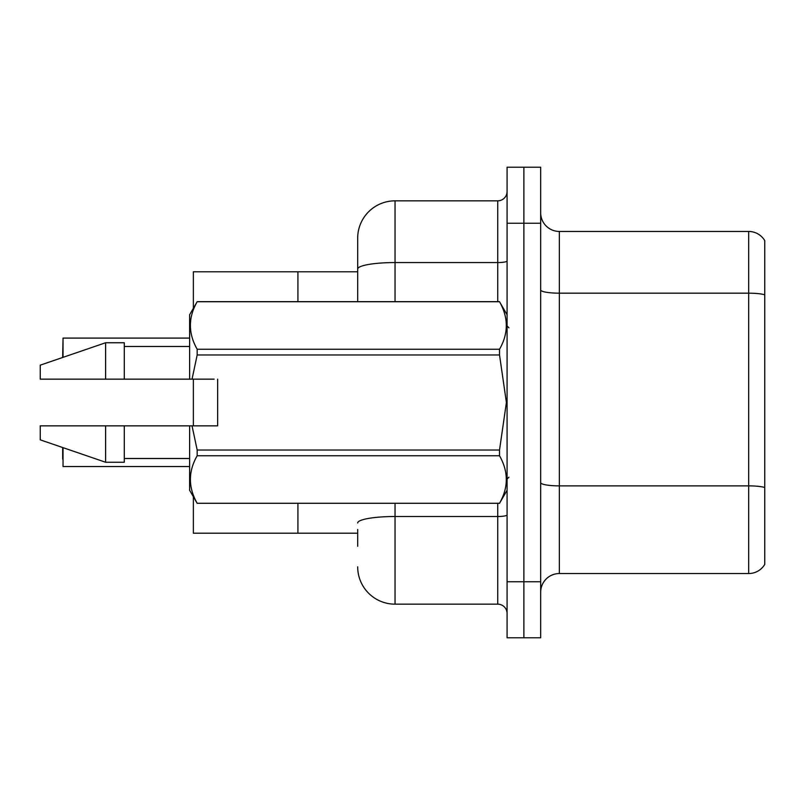 <?xml version="1.0" encoding="UTF-8"?>
<svg xmlns="http://www.w3.org/2000/svg" width="805" height="805" viewBox="0 0 805 805"><rect width="100%" height="100%" fill="white"/><g stroke="black" fill="none" stroke-linecap="round" stroke-linejoin="round"><path stroke-width="1.21" d="M357.682 269.041L357.682 238.179A37.342 37.342 0 0 1 395.034 200.837L395.034 262.561A37.342 6.48 180 0 0 357.682 269.041L357.682 301.664L357.682 258.717L357.682 271.788L297.93 271.788L297.93 301.664L297.93 271.788L193.361 271.788L193.361 308.275M193.361 425.845L193.361 379.155M357.682 533.212L193.361 533.212L193.361 496.725M297.93 533.212L297.93 503.336L297.93 533.212M540.678 592.218A18.676 18.676 0 0 1 559.354 573.542L748.69 573.542L748.69 231.458L559.354 231.458A18.676 18.676 0 0 1 540.678 212.782A18.676 18.676 0 0 0 559.354 231.458L559.354 573.542M523.874 581.753L523.874 637.771L540.678 637.771L540.678 581.753L523.874 581.753L523.874 637.771L507.07 637.771L507.07 581.753L523.874 581.753L523.874 223.247L523.874 581.753M507.07 581.753L507.07 167.229L523.874 167.229L523.874 223.247L523.874 167.229L540.678 167.229L540.678 581.753M764.75 240.604A18.676 18.676 0 0 0 748.69 231.458A18.676 18.676 0 0 1 764.75 240.604L764.75 564.396A18.676 18.676 0 0 1 748.69 573.542M764.75 295.777L764.75 294.771L764.75 295.777M357.682 546.283L357.682 529.479M395.034 503.336L395.034 604.163L497.732 604.163L497.732 503.336M395.034 200.837L497.732 200.837A9.338 9.338 0 0 0 507.07 191.499M357.682 238.179L357.682 258.717M507.07 613.501A9.338 9.338 0 0 0 497.732 604.163M395.034 604.163A37.342 37.342 0 0 1 357.682 566.821M62.659 357.47L63.032 338.09L189.628 338.09L63.032 338.09L63.032 357.34M62.659 459.071L62.659 447.53M63.032 447.661L63.032 466.538L189.628 466.538M121.625 379.155L117.268 379.155L121.625 379.155M217.642 416.628L217.642 379.155L217.642 425.845L192.043 425.845L197.175 450.025L499.523 450.025L506.395 402.5L499.523 354.975L197.175 354.975L192.043 379.155L189.628 379.155L189.628 314.735L197.175 301.724C188.139 317.502 188.139 333.34 197.175 349.249L499.523 349.249C508.559 333.471 508.559 317.633 499.523 301.724L197.175 301.724M499.523 450.025L499.523 455.751L197.175 455.751C188.139 471.529 188.139 487.367 197.175 503.276L499.523 503.276C508.559 487.498 508.559 471.66 499.523 455.751M192.043 425.845L189.628 425.845L189.628 490.265L197.175 503.336M197.175 450.025L197.175 455.751M189.628 425.845L124.282 425.845L124.282 462.251L105.606 462.251L105.606 425.845L40.25 425.845L40.25 439.842L105.606 462.251M124.282 425.845L105.606 425.845M40.25 425.845L64.943 425.845M188.964 425.845L180.964 425.845M165.246 425.845L157.247 425.845M141.529 425.845L133.539 425.845M153.393 379.155L151.018 379.155M178.589 425.845L184.989 425.845M177.996 425.845L171.173 425.845M154.288 425.845L147.456 425.845M130.571 425.845L123.749 425.845M507.07 314.735L499.523 301.724M499.523 349.249L499.523 354.975M197.175 503.276L499.523 503.276M197.175 349.249L197.175 354.975M105.606 342.749L105.606 379.155L40.25 379.155L40.25 365.158L105.606 342.749L124.282 342.749L124.282 379.155L189.628 379.155M105.606 379.155L124.282 379.155M214.16 379.155L192.043 379.155M764.75 294.771A18.676 3.24 180 0 0 748.69 293.181L559.354 293.181A18.676 3.24 0 0 1 540.678 289.941M764.75 487.468A18.676 3.24 180 0 0 748.69 485.878L559.354 485.878A18.676 3.24 -0 0 1 540.678 482.638M540.678 223.247L507.07 223.247M507.07 514.888A9.338 1.62 0 0 1 497.732 516.508L395.034 516.508A37.342 6.48 180 0 0 357.682 522.988M395.034 301.664L395.034 262.561L497.732 262.561L497.732 200.837M497.732 301.664L497.732 262.561A9.338 1.62 0 0 0 507.07 260.931M508.931 327.806L507.07 325.945M507.07 490.265L499.523 503.336M124.282 458.518L189.628 458.518M197.175 301.664L499.523 301.664M124.282 346.482L189.628 346.482M508.931 477.194L507.07 479.056"/></g></svg>
